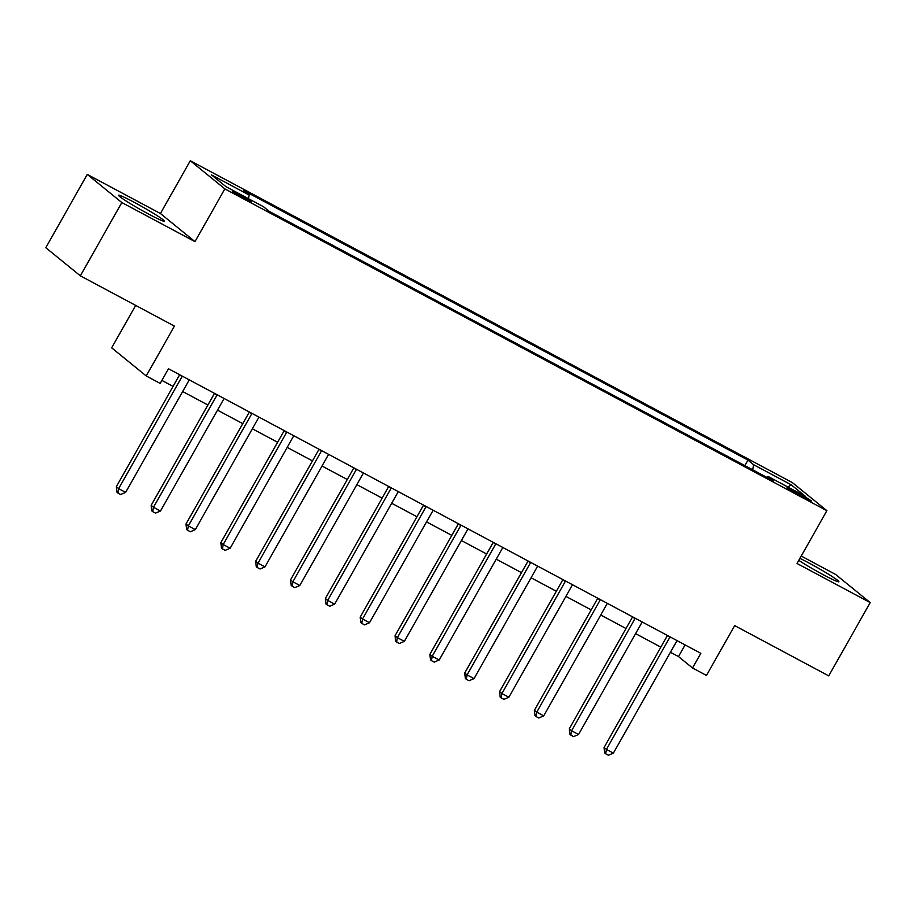 <?xml version="1.0" encoding="UTF-8"?>
<svg xmlns="http://www.w3.org/2000/svg" width="916" height="916" viewBox="0 0 916 916"><rect width="100%" height="100%" fill="white"/><g stroke="black" fill="none" stroke-linecap="round" stroke-linejoin="round"><path stroke-width="1.37" d="M148.758 214.149A26.324 1.683 29.5 0 0 164.388 221.18A26.324 1.683 29.5 0 0 134.194 202.299A26.324 1.683 29.5 0 0 118.565 195.257A26.324 1.683 29.5 0 0 148.758 214.149M798.786 560.386A26.324 1.683 29.5 0 0 823.278 574.721A26.324 1.683 29.5 0 0 838.907 581.752A26.324 1.683 29.5 0 0 808.702 562.859A26.324 1.683 29.5 0 0 799.92 558.371M244.812 198.898A10.797 0.687 29.5 0 0 251.224 201.783A10.797 0.687 29.5 0 0 238.824 194.032A10.797 0.687 29.5 0 0 232.412 191.146A10.797 0.687 29.5 0 0 244.812 198.898M135.683 305.406L111.672 347.84L146.228 375.949L160.163 383.403L168.464 368.747L700.82 653.326L692.53 667.982L706.465 675.435L734.666 625.594L828.728 675.882L870.2 602.591L835.644 574.469L801.225 556.069M87.272 174.418L45.8 247.709L80.356 275.831L121.828 202.539L194.994 241.652L224.844 188.879L190.288 160.758L160.437 213.531L87.272 174.418L121.828 202.539M224.844 188.879L826.896 510.704L792.34 482.595L190.288 160.758M799.439 493.735L793.313 490.461A10.465 0.664 29.5 0 0 787.096 487.667A10.465 0.664 29.5 0 0 799.096 495.178L805.233 498.453A10.465 0.664 29.5 0 0 811.439 501.247A10.465 0.664 29.5 0 0 799.439 493.735L798.741 494.984M752.654 469.782L753.639 464.721L747.994 460.13L243.496 190.448L249.152 195.039L248.442 198.68M753.639 464.721L791.275 484.839L805.656 496.541L768.032 476.423L766.875 477.385M249.152 195.039L211.527 174.933L225.909 186.635L263.533 206.741L269.19 211.344L773.677 481.026L768.032 476.423M146.228 375.949L174.429 326.119L80.356 275.831M826.896 510.704L797.035 563.477L870.2 602.591M670.443 652.272L678.516 656.589L692.53 667.982M161.869 380.403L173.09 386.403M182.673 391.521L207.921 405.021M217.516 410.15L242.763 423.65M252.358 428.768L277.605 442.268M287.189 447.397L312.448 460.897M322.031 466.026L347.29 479.526M356.874 484.644L382.132 498.144M391.716 503.273L416.975 516.773M426.558 521.891L451.806 535.391M461.401 540.52L486.648 554.02M496.243 559.149L521.49 572.649M531.074 577.767L556.333 591.267M565.916 596.396L591.175 609.896M600.759 615.014L626.017 628.513M635.601 633.643L660.86 647.143M685.111 644.933L678.516 656.589M747.994 460.13L744.88 465.626M787.817 487.003L791.275 484.839M194.994 241.652L160.437 213.531M669.779 637.399L667.443 635.498L604.079 747.49L606.415 749.391L669.779 637.399A3.378 3.149 129.1 0 0 670.02 636.86M613.388 753.112L608.442 755.242L605.648 753.753L606.415 749.391L613.388 753.112L676.741 641.131A3.378 3.149 129.1 0 1 677.084 640.639M605.648 753.753L604.72 752.986L604.079 747.49M634.937 618.781L632.601 616.88A3.378 3.149 129.1 0 0 632.612 616.857L569.237 728.861L571.573 730.762L634.937 618.781A3.378 3.149 129.1 0 0 635.189 618.243M578.546 734.495L573.599 736.613L570.805 735.124L571.573 730.762L578.546 734.495L641.898 622.502A3.378 3.149 129.1 0 1 642.242 622.01M570.805 735.124L569.878 734.369L569.237 728.861M600.095 600.152L597.759 598.251A3.378 3.149 129.1 0 0 597.77 598.24L534.394 710.243L536.73 712.144L600.095 600.152A3.378 3.149 129.1 0 0 600.346 599.614M543.703 715.865L538.757 717.995L535.963 716.495L536.73 712.144L543.703 715.865L607.068 603.873A3.378 3.149 129.1 0 1 607.4 603.381M535.963 716.495L535.036 715.74L534.394 710.243M565.252 581.523L562.916 579.622A3.378 3.149 129.1 0 0 562.928 579.61L499.564 691.614L501.888 693.515L565.252 581.523A3.378 3.149 129.1 0 0 565.504 580.984M508.861 697.248L503.915 699.366L501.132 697.878L501.888 693.515L508.861 697.248L572.225 585.255A3.378 3.149 129.1 0 1 572.557 584.763M501.132 697.878L500.193 697.11L499.564 691.614M530.41 562.905L528.074 561.004A3.378 3.149 129.1 0 0 528.085 560.993L464.721 672.997L467.057 674.897L530.41 562.905A3.378 3.149 129.1 0 0 530.662 562.367M474.019 678.619L469.072 680.737L466.29 679.248L467.057 674.897L474.019 678.619L537.383 566.626A3.378 3.149 129.1 0 1 537.715 566.134M466.29 679.248L465.351 678.493L464.721 672.997M495.567 544.276L493.243 542.375A3.378 3.149 129.1 0 0 493.243 542.364L429.879 654.368L432.215 656.268L495.567 544.276A3.378 3.149 129.1 0 0 495.819 543.738M439.176 659.989L434.23 662.119L431.447 660.631L432.215 656.268L439.176 659.989L502.541 548.008A3.378 3.149 129.1 0 1 502.873 547.516M431.447 660.631L430.509 659.863L429.879 654.368M460.737 525.658L458.401 523.757L395.036 635.75L397.372 637.639L460.737 525.658A3.378 3.149 129.1 0 0 460.977 525.12M404.334 641.372L399.387 643.49L396.605 642.002L397.372 637.639L404.334 641.372L467.698 529.379A3.378 3.149 129.1 0 1 468.03 528.887M396.605 642.002L395.666 641.246L395.036 635.75M425.894 507.029L423.558 505.128L360.194 617.121L362.53 619.021L425.894 507.029A3.378 3.149 129.1 0 0 426.135 506.491M369.503 622.743L364.557 624.872L361.763 623.384L362.53 619.021L369.503 622.743L432.856 510.75A3.378 3.149 129.1 0 1 433.199 510.258M361.763 623.384L360.835 622.617L360.194 617.121M391.052 488.4L388.716 486.51A3.378 3.149 129.1 0 0 388.728 486.488L325.352 598.492L327.688 600.392L391.052 488.4A3.378 3.149 129.1 0 0 391.304 487.862M334.661 604.125L329.714 606.243L326.92 604.755L327.688 600.392L334.661 604.125L398.013 492.132A3.378 3.149 129.1 0 1 398.357 491.64M326.92 604.755L325.993 603.999L325.352 598.492M356.21 469.782L353.874 467.881L290.509 579.874L292.845 581.774L356.21 469.782A3.378 3.149 129.1 0 0 356.461 469.244M299.818 585.496L294.872 587.614L292.078 586.125L292.845 581.774L299.818 585.496L363.183 473.503A3.378 3.149 129.1 0 1 363.515 473.011M292.078 586.125L291.151 585.37L290.509 579.874M321.367 451.153L319.031 449.252A3.378 3.149 129.1 0 0 319.043 449.241L255.679 561.245L258.003 563.145L321.367 451.153A3.378 3.149 129.1 0 0 321.619 450.615M264.976 566.867L260.029 568.996L257.247 567.508L258.003 563.145L264.976 566.867L328.34 454.886A3.378 3.149 129.1 0 1 328.672 454.393M257.247 567.508L256.308 566.741L255.679 561.245M286.525 432.535L284.189 430.635A3.378 3.149 129.1 0 0 284.2 430.623L220.836 542.627L223.172 544.516L286.525 432.535A3.378 3.149 129.1 0 0 286.777 431.997M230.134 548.249L225.187 550.367L222.405 548.879L223.172 544.516L230.134 548.249L293.498 436.256A3.378 3.149 129.1 0 1 293.83 435.764M222.405 548.879L221.466 548.123L220.836 542.627M251.682 413.906L249.358 412.005L185.994 523.998L188.33 525.899L251.682 413.906A3.378 3.149 129.1 0 0 251.934 413.368M195.291 529.62L190.345 531.749L187.562 530.261L188.33 525.899L195.291 529.62L258.656 417.627A3.378 3.149 129.1 0 1 258.988 417.135M187.562 530.261L186.624 529.494L185.994 523.998M216.852 395.288L214.516 393.388A3.378 3.149 129.1 0 0 214.516 393.365L151.151 505.369L153.487 507.269L216.852 395.288A3.378 3.149 129.1 0 0 217.092 394.75M160.46 511.002L155.502 513.12L152.72 511.632L153.487 507.269L160.46 511.002L223.813 399.01A3.378 3.149 129.1 0 1 224.145 398.517M152.72 511.632L151.781 510.876L151.151 505.369M182.009 376.659L179.673 374.759L116.309 486.751L118.645 488.652L182.009 376.659A3.378 3.149 129.1 0 0 182.25 376.121M125.618 492.373L120.672 494.503L117.878 493.003L118.645 488.652L125.618 492.373L188.971 380.38A3.378 3.149 129.1 0 1 189.314 379.888M117.878 493.003L116.95 492.247L116.309 486.751M792.695 491.549L793.313 490.461"/></g></svg>
